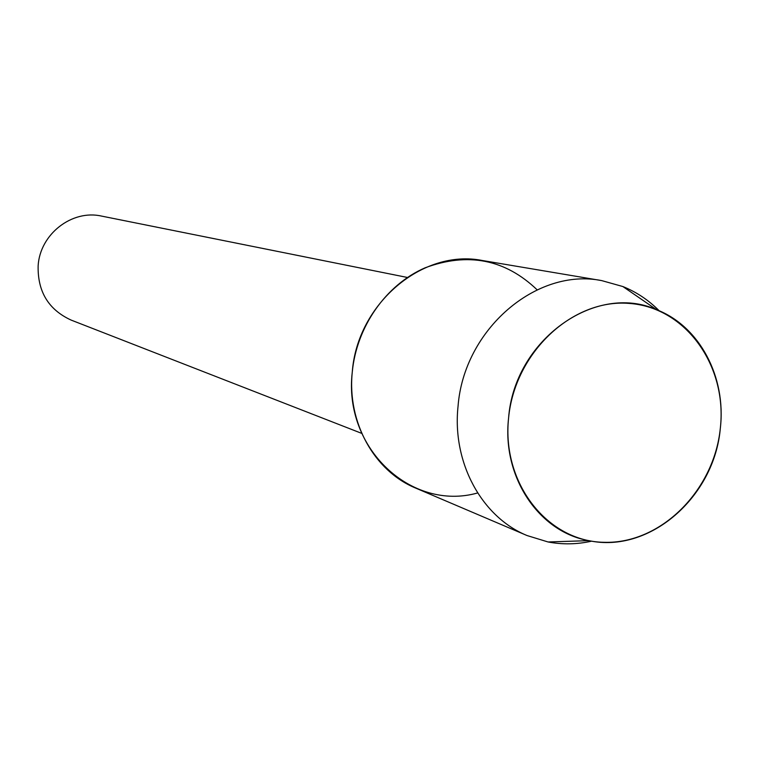 <?xml version="1.0" encoding="UTF-8"?>
<svg xmlns="http://www.w3.org/2000/svg" width="759" height="759" viewBox="0 0 759 759"><rect width="100%" height="100%" fill="white"/><g stroke="black" fill="none" stroke-linecap="round" stroke-linejoin="round"><path stroke-width="1.14" d="M508.568 418.2C501.661 483.673 547.732 541.613 604.259 542.315C660.719 543.975 713.991 490.76 720.319 428.323C727.464 365.933 685.804 307.177 628.993 303.401C572.305 298.666 514.621 352.688 508.568 418.2C501.851 477.079 538.956 532.097 588.899 540.645C649.429 553.899 714.485 497.022 720.319 428.323C726.363 377.128 699.656 326.237 656.544 309.681C595.312 282.31 514.232 340.079 508.568 418.2M537.125 289.815C505.19 259.255 467.838 251.931 425.078 267.823C386.056 284.72 356.531 326.721 352.271 372.1C343.163 448.389 411.53 511.689 477.629 492.961M407.422 277.471L101.592 216.097C72.039 209.294 39.971 234.133 38.14 265.754C37.533 291.598 48.529 309.71 71.137 320.089L361.758 433.389M659.182 310.782C648.622 300.128 636.526 292.054 622.873 286.541L601.726 280.612C536.509 267.396 463.853 329.472 458.047 406.274C451.975 462.601 481.747 517.031 527.069 535.55L548.074 541.973C562.542 544.696 577.087 544.421 591.716 541.148M601.726 280.612L482.363 260.508C422.782 248.516 357.157 303.619 352.271 372.1C347.034 422.317 374.329 471.149 415.714 488.103L527.069 535.55M588.899 540.645L548.074 541.973M656.544 309.681L622.873 286.541"/></g></svg>

